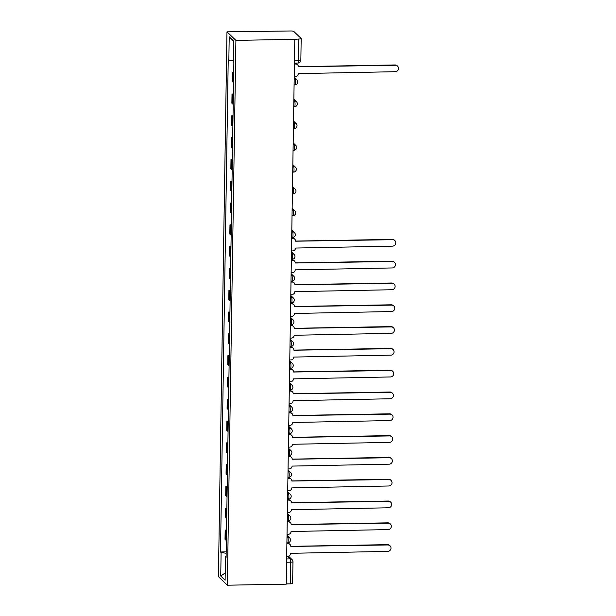 <?xml version="1.0" encoding="UTF-8"?>
<svg xmlns="http://www.w3.org/2000/svg" width="616" height="616" viewBox="0 0 616 616"><rect width="100%" height="100%" fill="white"/><g stroke="black" fill="none" stroke-linecap="round" stroke-linejoin="round"><path stroke-width="0.92" d="M294.802 39.347L298.868 39.024A2.841 0.501 0.9 0 0 301.185 38.569A2.841 0.501 0.9 0 0 301.139 38.477L293.778 31.424A2.841 0.501 0.9 0 0 290.459 30.977L226.973 31.832L218.418 576.653L227.343 585.2L235.905 40.379L294.802 39.347L286.248 584.168L227.343 585.2M292.585 583.298A2.841 0.501 -179.1 0 1 292.631 583.39A2.841 0.501 -179.1 0 1 290.313 583.845L290.652 562.177A2.841 0.524 -91 0 0 290.175 558.881L287.325 556.163M286.248 583.914L290.313 583.845M226.973 31.832L235.905 40.379M233.695 73.266A6.53 1.147 -179.1 0 1 233.156 72.965L232.355 72.211L232.217 81.435L233.01 82.19A6.53 1.147 0.9 0 0 233.549 82.49M233.71 72.188L232.355 72.211M233.356 95.072A6.53 1.147 -179.1 0 1 232.81 94.772L232.016 94.009L231.87 103.234L232.663 103.996A6.53 1.147 0.9 0 0 233.21 104.296M233.372 93.986L232.016 94.009M233.01 116.871A6.53 1.147 -179.1 0 1 232.471 116.578L231.67 115.816L231.531 125.04L232.324 125.803A6.53 1.147 0.9 0 0 232.863 126.103M233.033 115.793L231.67 115.816M232.671 138.677A6.53 1.147 -179.1 0 1 232.124 138.377L231.331 137.622L231.185 146.847L231.978 147.601A6.53 1.147 0.9 0 0 232.525 147.902M232.686 137.599L231.331 137.622M232.324 160.483A6.53 1.147 -179.1 0 1 231.785 160.183L230.992 159.421L230.846 168.645L231.639 169.408A6.53 1.147 0.9 0 0 232.186 169.708M232.347 159.398L230.992 159.421M231.986 182.29A6.53 1.147 -179.1 0 1 231.439 181.989L230.646 181.227L230.5 190.452L231.293 191.214A6.53 1.147 0.9 0 0 231.839 191.514M232.001 181.204L230.646 181.227M231.639 204.089A6.53 1.147 -179.1 0 1 231.1 203.788L230.307 203.034L230.161 212.258L230.954 213.013A6.53 1.147 0.9 0 0 231.5 213.313M231.662 203.01L230.307 203.034M231.3 225.895A6.53 1.147 -179.1 0 1 230.754 225.595L229.96 224.832L229.814 234.057L230.607 234.819A6.53 1.147 0.9 0 0 231.154 235.12M231.316 224.809L229.96 224.832M230.954 247.701A6.53 1.147 -179.1 0 1 230.415 247.401L229.622 246.639L229.475 255.863L230.269 256.626A6.53 1.147 0.9 0 0 230.815 256.926M230.977 246.616L229.622 246.639M230.615 269.5A6.53 1.147 -179.1 0 1 230.068 269.207L229.275 268.445L229.129 277.67L229.922 278.432A6.53 1.147 0.9 0 0 230.469 278.725M230.63 268.422L229.275 268.445M230.269 291.306A6.53 1.147 -179.1 0 1 229.73 291.006L228.936 290.252L228.79 299.476L229.583 300.231A6.53 1.147 0.9 0 0 230.13 300.531M230.292 290.221L228.936 290.252M229.93 313.113A6.53 1.147 -179.1 0 1 229.383 312.812L228.59 312.05L228.444 321.275L229.237 322.037A6.53 1.147 0.9 0 0 229.783 322.337M229.945 312.027L228.59 312.05M229.583 334.911A6.53 1.147 -179.1 0 1 229.044 334.619L228.251 333.857L228.105 343.081L228.898 343.844A6.53 1.147 0.9 0 0 229.445 344.136M229.606 333.834L228.251 333.857M229.244 356.718A6.53 1.147 -179.1 0 1 228.698 356.418L227.905 355.663L227.758 364.888L228.551 365.642A6.53 1.147 0.9 0 0 229.098 365.942M229.26 355.632L227.905 355.663M228.898 378.524A6.53 1.147 -179.1 0 1 228.359 378.224L227.566 377.462L227.42 386.686L228.213 387.449A6.53 1.147 0.9 0 0 228.759 387.749M228.921 377.439L227.566 377.462M228.559 400.323A6.53 1.147 -179.1 0 1 228.012 400.03L227.219 399.268L227.073 408.493L227.866 409.255A6.53 1.147 0.9 0 0 228.413 409.548M228.575 399.245L227.219 399.268M228.22 422.129A6.53 1.147 -179.1 0 1 227.674 421.829L226.88 421.075L226.734 430.299L227.527 431.054A6.53 1.147 0.9 0 0 228.074 431.354M228.236 421.051L226.88 421.075M227.874 443.936A6.53 1.147 -179.1 0 1 227.327 443.635L226.534 442.873L226.388 452.098L227.189 452.86A6.53 1.147 0.9 0 0 227.727 453.16M227.889 442.85L226.534 442.873M227.535 465.742A6.53 1.147 -179.1 0 1 226.988 465.442L226.195 464.68L226.049 473.904L226.842 474.667A6.53 1.147 0.9 0 0 227.389 474.967M227.55 464.657L226.195 464.68M227.189 487.541A6.53 1.147 -179.1 0 1 226.642 487.241L225.849 486.486L225.702 495.711L226.503 496.465A6.53 1.147 0.9 0 0 227.042 496.765M227.204 486.463L225.849 486.486M226.85 509.347A6.53 1.147 -179.1 0 1 226.303 509.047L225.51 508.285L225.364 517.509L226.157 518.272A6.53 1.147 0.9 0 0 226.703 518.572M226.865 508.262L225.51 508.285M226.503 531.154A6.53 1.147 -179.1 0 1 225.957 530.853L225.163 530.091L225.017 539.316L225.818 540.078A6.53 1.147 0.9 0 0 226.357 540.378M226.519 530.068L225.163 530.091M233.272 60.892L228.844 60.291L229.214 36.806L233.58 40.995L233.218 64.472L233.826 65.065L226.095 557.326L225.479 556.741L225.11 580.226L220.736 576.037L221.105 552.56L226.157 553.245M228.844 60.291L228.228 59.706L220.497 551.975L221.105 552.56M226.18 551.874L220.497 551.975M226.103 556.595L225.479 556.741M229.214 36.806L233.58 41.149M225.225 572.903L220.736 576.037M294.217 76.484L295.434 76.461A2.841 2.749 133.7 0 0 298.267 73.62L395.272 71.702A3.265 3.157 133.7 0 0 397.582 66.135A3.265 3.157 133.7 0 0 395.372 65.273L298.375 66.767A2.841 2.749 133.7 0 0 295.626 64.026L295.287 63.694A2.841 2.749 -46.3 0 1 297.212 64.441L297.551 64.765M294.417 63.71L295.287 63.694M298.375 66.651L395.033 64.95A3.265 3.157 -46.3 0 1 397.243 65.812L397.582 66.135M294.417 64.041L295.626 64.026M291.483 250.912L292.692 250.897A2.841 2.749 133.7 0 0 295.526 248.048L392.531 246.138A3.265 3.157 133.7 0 0 394.841 240.563A3.265 3.157 133.7 0 0 392.631 239.709L295.634 241.203A2.841 2.749 133.7 0 0 292.885 238.454L292.554 238.13A2.841 2.749 -46.3 0 1 294.471 238.877L294.81 239.2M291.684 238.146L292.554 238.13M295.634 241.079L392.292 239.385A3.265 3.157 -46.3 0 1 394.502 240.24L394.841 240.563M291.676 238.477L292.885 238.454M291.137 272.719L292.354 272.695A2.841 2.749 133.7 0 0 295.187 269.854L392.192 267.945A3.265 3.157 133.7 0 0 394.502 262.37A3.265 3.157 133.7 0 0 392.292 261.515L295.295 263.001A2.841 2.749 133.7 0 0 292.546 260.26L292.207 259.937A2.841 2.749 -46.3 0 1 294.125 260.676L294.463 260.999M291.337 259.952L292.207 259.937M295.295 262.886L391.953 261.192A3.265 3.157 -46.3 0 1 394.163 262.046L394.502 262.37M291.329 260.275L292.546 260.26M290.798 294.525L292.007 294.502A2.841 2.749 133.7 0 0 294.841 291.661L391.845 289.743A3.265 3.157 133.7 0 0 394.155 284.168A3.265 3.157 133.7 0 0 391.945 283.314L294.949 284.808A2.841 2.749 133.7 0 0 292.2 282.059L291.869 281.735A2.841 2.749 -46.3 0 1 293.786 282.482L294.125 282.806M290.998 281.751L291.869 281.735M294.949 284.684L391.614 282.99A3.265 3.157 -46.3 0 1 393.817 283.845L394.155 284.168M290.991 282.082L292.2 282.059M290.452 316.324L291.668 316.308A2.841 2.749 133.7 0 0 294.502 313.459L391.507 311.55A3.265 3.157 133.7 0 0 393.817 305.975A3.265 3.157 133.7 0 0 391.607 305.12L294.61 306.614A2.841 2.749 133.7 0 0 291.861 303.865L291.522 303.542A2.841 2.749 -46.3 0 1 293.439 304.289L293.778 304.612M290.652 303.557L291.522 303.542M294.61 306.491L391.268 304.797A3.265 3.157 -46.3 0 1 393.478 305.651L393.817 305.975M290.644 303.888L291.861 303.865M290.113 338.13L291.322 338.107A2.841 2.749 133.7 0 0 294.155 335.266L391.16 333.356A3.265 3.157 133.7 0 0 393.47 327.781A3.265 3.157 133.7 0 0 391.268 326.927L294.263 328.413A2.841 2.749 133.7 0 0 291.522 325.671L291.183 325.348A2.841 2.749 -46.3 0 1 293.101 326.087L293.439 326.411M290.313 325.364L291.183 325.348M294.263 328.297L390.929 326.603A3.265 3.157 -46.3 0 1 393.131 327.458L393.47 327.781M290.305 325.695L291.522 325.671M289.766 359.937L290.983 359.913A2.841 2.749 133.7 0 0 293.817 357.072L390.821 355.155A3.265 3.157 133.7 0 0 393.131 349.588A3.265 3.157 133.7 0 0 390.921 348.725L293.924 350.219A2.841 2.749 133.7 0 0 291.175 347.47L290.837 347.147A2.841 2.749 -46.3 0 1 292.754 347.894L293.093 348.217M289.967 347.162L290.837 347.147M293.924 350.104L390.582 348.402A3.265 3.157 -46.3 0 1 392.792 349.257L393.131 349.588M289.959 347.493L291.175 347.47M289.428 381.735L290.637 381.72A2.841 2.749 133.7 0 0 293.47 378.871L390.475 376.961A3.265 3.157 133.7 0 0 392.785 371.386A3.265 3.157 133.7 0 0 390.582 370.532L293.578 372.025A2.841 2.749 133.7 0 0 290.837 369.277L290.498 368.953A2.841 2.749 -46.3 0 1 292.415 369.7L292.754 370.024M289.628 368.969L290.498 368.953M293.578 371.902L390.244 370.208A3.265 3.157 -46.3 0 1 392.446 371.063L392.785 371.386M289.62 369.3L290.837 369.277M289.081 403.542L290.298 403.518A2.841 2.749 133.7 0 0 293.131 400.677L390.136 398.768A3.265 3.157 133.7 0 0 392.446 393.193A3.265 3.157 133.7 0 0 390.236 392.338L293.239 393.832A2.841 2.749 133.7 0 0 290.49 391.083L290.151 390.76A2.841 2.749 -46.3 0 1 292.069 391.499L292.408 391.822M289.281 390.775L290.151 390.76M293.239 393.709L389.897 392.015A3.265 3.157 -46.3 0 1 392.107 392.869L392.446 393.193M289.281 391.106L290.49 391.083M288.742 425.348L289.951 425.325A2.841 2.749 133.7 0 0 292.785 422.484L389.789 420.574A3.265 3.157 133.7 0 0 392.099 414.999A3.265 3.157 133.7 0 0 389.897 414.145L292.893 415.631A2.841 2.749 133.7 0 0 290.151 412.889L289.813 412.558A2.841 2.749 -46.3 0 1 291.73 413.305L292.069 413.629M288.942 412.574L289.813 412.558M292.893 415.515L389.558 413.813A3.265 3.157 -46.3 0 1 391.761 414.676L392.099 414.999M288.935 412.905L290.151 412.889M288.396 447.154L289.612 447.131A2.841 2.749 133.7 0 0 292.446 444.282L389.451 442.373A3.265 3.157 133.7 0 0 391.761 436.798A3.265 3.157 133.7 0 0 389.551 435.943L292.554 437.437A2.841 2.749 133.7 0 0 289.805 434.688L289.466 434.365A2.841 2.749 -46.3 0 1 291.383 435.112L291.722 435.435M288.596 434.38L289.466 434.365M292.554 437.314L389.212 435.62A3.265 3.157 -46.3 0 1 391.422 436.475L391.761 436.798M288.596 434.711L289.805 434.688M288.057 468.953L289.266 468.93A2.841 2.749 133.7 0 0 292.1 466.089L389.104 464.179A3.265 3.157 133.7 0 0 391.414 458.604A3.265 3.157 133.7 0 0 389.212 457.75L292.207 459.243A2.841 2.749 133.7 0 0 289.466 456.495L289.127 456.171A2.841 2.749 -46.3 0 1 291.045 456.91L291.383 457.241M288.257 456.187L289.127 456.171M292.207 459.12L388.873 457.426A3.265 3.157 -46.3 0 1 391.075 458.281L391.414 458.604M288.25 456.518L289.466 456.495M287.71 490.76L288.927 490.736A2.841 2.749 133.7 0 0 291.761 487.895L388.765 485.986A3.265 3.157 133.7 0 0 391.075 480.411A3.265 3.157 133.7 0 0 388.865 479.556L291.869 481.042A2.841 2.749 133.7 0 0 289.12 478.301L288.781 477.978A2.841 2.749 -46.3 0 1 290.706 478.717L291.037 479.04M287.911 477.993L288.781 477.978M291.869 480.927L388.527 479.233A3.265 3.157 -46.3 0 1 390.736 480.087L391.075 480.411M287.911 478.316L289.12 478.301M287.372 512.566L288.581 512.543A2.841 2.749 133.7 0 0 291.414 509.694L388.426 507.784A3.265 3.157 133.7 0 0 390.729 502.209A3.265 3.157 133.7 0 0 388.527 501.355L291.522 502.849A2.841 2.749 133.7 0 0 288.781 500.1L288.442 499.776A2.841 2.749 -46.3 0 1 290.359 500.523L290.698 500.847M287.572 499.792L288.442 499.776M291.522 502.725L388.188 501.031A3.265 3.157 -46.3 0 1 390.39 501.886L390.729 502.209M287.564 500.123L288.781 500.1M287.025 534.365L288.242 534.349A2.841 2.749 133.7 0 0 291.075 531.5L388.08 529.591A3.265 3.157 133.7 0 0 390.39 524.016A3.265 3.157 133.7 0 0 388.18 523.161L291.183 524.655A2.841 2.749 133.7 0 0 288.434 521.906L288.096 521.583A2.841 2.749 -46.3 0 1 290.02 522.33L290.352 522.653M287.225 521.598L288.096 521.583M291.183 524.532L387.841 522.838A3.265 3.157 -46.3 0 1 390.051 523.692L390.39 524.016M287.225 521.929L288.434 521.906M286.686 556.171L287.895 556.148A2.841 2.749 133.7 0 0 290.737 553.307L387.741 551.397A3.265 3.157 133.7 0 0 390.043 545.822A3.265 3.157 133.7 0 0 387.841 544.967L290.837 546.454A2.841 2.749 133.7 0 0 288.096 543.712L287.757 543.389A2.841 2.749 -46.3 0 1 289.674 544.128L290.013 544.452M286.887 543.404L287.757 543.389M290.837 546.338L387.502 544.644A3.265 3.157 -46.3 0 1 389.705 545.499L390.043 545.822M286.879 543.728L288.096 543.712M287.641 542.719A2.841 0.524 -91 0 0 287.734 542.765A2.841 0.524 -91 0 0 288.203 540.425A2.841 0.524 -91 0 0 287.726 537.129L286.994 536.428M286.987 537.144L287.726 537.129A2.841 2.749 -46.3 0 1 289.643 537.876L287.01 535.35M287.98 520.913A2.841 0.524 -91 0 0 288.072 520.959A2.841 0.524 -91 0 0 288.542 518.618A2.841 0.524 -91 0 0 288.065 515.322L287.341 514.622M287.325 515.338L288.065 515.322A2.841 2.749 -46.3 0 1 289.99 516.069L287.356 513.544M288.327 499.114A2.841 0.524 -91 0 0 288.419 499.153A2.841 0.524 -91 0 0 288.889 496.812A2.841 0.524 -91 0 0 288.411 493.524L287.68 492.823M287.672 493.532L288.411 493.524A2.841 2.749 -46.3 0 1 290.329 494.263L287.695 491.745M288.665 477.308A2.841 0.524 -91 0 0 288.758 477.354A2.841 0.524 -91 0 0 289.227 475.013A2.841 0.524 -91 0 0 288.75 471.717L288.019 471.017M288.011 471.733L288.75 471.717A2.841 2.749 -46.3 0 1 290.675 472.464L288.042 469.939M289.012 455.501A2.841 0.524 -91 0 0 289.104 455.547A2.841 0.524 -91 0 0 289.574 453.207A2.841 0.524 -91 0 0 289.096 449.911L288.365 449.21M288.357 449.926L289.096 449.911A2.841 2.749 -46.3 0 1 291.014 450.658L288.38 448.132M289.351 433.702A2.841 0.524 -91 0 0 289.443 433.741A2.841 0.524 -91 0 0 289.913 431.4A2.841 0.524 -91 0 0 289.435 428.112L288.704 427.412M288.696 428.12L289.435 428.112A2.841 2.749 -46.3 0 1 291.36 428.852L288.727 426.334M289.689 411.896A2.841 0.524 -91 0 0 289.79 411.942A2.841 0.524 -91 0 0 290.259 409.602A2.841 0.524 -91 0 0 289.782 406.306L289.05 405.605M289.035 406.321L289.782 406.306A2.841 2.749 -46.3 0 1 291.699 407.045L289.066 404.527M290.036 390.09A2.841 0.524 -91 0 0 290.128 390.136A2.841 0.524 -91 0 0 290.598 387.795A2.841 0.524 -91 0 0 290.121 384.5L289.389 383.799M289.381 384.515L290.121 384.5A2.841 2.749 -46.3 0 1 292.046 385.246L289.412 382.721M290.375 368.291A2.841 0.524 -91 0 0 290.475 368.33A2.841 0.524 -91 0 0 290.945 365.989A2.841 0.524 -91 0 0 290.467 362.693L289.736 362M289.72 362.709L290.467 362.693A2.841 2.749 -46.3 0 1 292.384 363.44L289.751 360.922M290.721 346.485A2.841 0.524 -91 0 0 290.814 346.531A2.841 0.524 -91 0 0 291.283 344.19A2.841 0.524 -91 0 0 290.806 340.894L290.074 340.194M290.067 340.902L290.806 340.894A2.841 2.749 -46.3 0 1 292.731 341.634L290.098 339.116M291.06 324.678A2.841 0.524 -91 0 0 291.16 324.724A2.841 0.524 -91 0 0 291.63 322.384A2.841 0.524 -91 0 0 291.152 319.088L290.421 318.387M290.405 319.103L291.152 319.088A2.841 2.749 -46.3 0 1 293.07 319.835L290.436 317.309M291.406 302.872A2.841 0.524 -91 0 0 291.499 302.918A2.841 0.524 -91 0 0 291.969 300.577A2.841 0.524 -91 0 0 291.491 297.282L290.76 296.589M290.752 297.297L291.491 297.282A2.841 2.749 -46.3 0 1 293.416 298.029L290.783 295.511M291.745 281.073A2.841 0.524 -91 0 0 291.845 281.119A2.841 0.524 -91 0 0 292.315 278.771A2.841 0.524 -91 0 0 291.838 275.483L291.106 274.782M291.091 275.491L291.838 275.483A2.841 2.749 -46.3 0 1 293.755 276.222L291.122 273.704M292.092 259.267A2.841 0.524 -91 0 0 292.184 259.313A2.841 0.524 -91 0 0 292.654 256.972A2.841 0.524 -91 0 0 292.176 253.677L291.445 252.976M291.437 253.692L292.176 253.677A2.841 2.749 -46.3 0 1 294.101 254.423L291.468 251.898M292.431 237.46A2.841 0.524 -91 0 0 292.531 237.506A2.841 0.524 -91 0 0 293 235.166A2.841 0.524 -91 0 0 292.523 231.87L291.791 231.169M291.776 231.885L292.523 231.87A2.841 2.749 -46.3 0 1 294.44 232.617L291.807 230.091M292.777 215.662A2.841 0.524 -91 0 0 292.87 215.7A2.841 0.524 -91 0 0 293.339 213.359A2.841 0.524 -91 0 0 292.862 210.071L292.13 209.371M292.123 210.079L292.862 210.071A2.841 2.749 -46.3 0 1 294.787 210.811L292.146 208.293M293.116 193.855A2.841 0.524 -91 0 0 293.208 193.901A2.841 0.524 -91 0 0 293.686 191.561A2.841 0.524 -91 0 0 293.208 188.265L292.477 187.564M292.461 188.28L293.208 188.265A2.841 2.749 -46.3 0 1 295.126 189.012L292.492 186.486M293.462 172.049A2.841 0.524 -91 0 0 293.555 172.095A2.841 0.524 -91 0 0 294.025 169.754A2.841 0.524 -91 0 0 293.547 166.459L292.816 165.758M292.808 166.474L293.547 166.459A2.841 2.749 -46.3 0 1 295.472 167.206L292.831 164.68M293.801 150.25A2.841 0.524 -91 0 0 293.894 150.289A2.841 0.524 -91 0 0 294.371 147.948A2.841 0.524 -91 0 0 293.894 144.66L293.162 143.959M293.147 144.668L293.894 144.66A2.841 2.749 -46.3 0 1 295.811 145.399L293.178 142.881M294.148 128.444A2.841 0.524 -91 0 0 294.24 128.49A2.841 0.524 -91 0 0 294.71 126.149A2.841 0.524 -91 0 0 294.232 122.854L293.501 122.153M293.493 122.869L294.232 122.854A2.841 2.749 -46.3 0 1 296.157 123.6L293.516 121.075M294.486 106.637A2.841 0.524 -91 0 0 294.579 106.684A2.841 0.524 -91 0 0 295.056 104.343A2.841 0.524 -91 0 0 294.579 101.047L293.847 100.346M293.832 101.062L294.579 101.047A2.841 2.749 -46.3 0 1 296.496 101.794L293.863 99.268M294.833 84.839A2.841 0.524 -91 0 0 294.925 84.877A2.841 0.524 -91 0 0 295.395 82.536A2.841 0.524 -91 0 0 294.918 79.248L294.186 78.548M294.179 79.256L294.918 79.248A2.841 2.749 -46.3 0 1 296.835 79.988L294.202 77.47M286.64 558.943L290.175 558.881A2.841 2.749 133.7 0 1 292.923 561.63A2.841 0.501 -179.1 0 1 292.97 561.723A2.841 0.501 -179.1 0 1 290.652 562.177L286.586 562.246M226.157 518.272L226.303 509.047M226.503 496.465L226.642 487.241M226.842 474.667L226.988 465.442M227.189 452.86L227.327 443.635M227.527 431.054L227.674 421.829M227.866 409.255L228.012 400.03M228.213 387.449L228.359 378.224M228.551 365.642L228.698 356.418M228.898 343.844L229.044 334.619M229.237 322.037L229.383 312.812M229.583 300.231L229.73 291.006M229.922 278.432L230.068 269.207M230.269 256.626L230.415 247.401M230.607 234.819L230.754 225.595M230.954 213.013L231.1 203.788M231.293 191.214L231.439 181.989M231.639 169.408L231.785 160.183M231.978 147.601L232.124 138.377M232.324 125.803L232.471 116.578M232.663 103.996L232.81 94.772M233.01 82.19L233.156 72.965M225.818 540.078L225.957 530.853M297.967 62.986A2.841 0.524 -91 0 0 298.059 63.024A2.841 0.524 -91 0 0 298.529 60.684L298.868 39.024M294.463 60.753L298.529 60.684A2.841 0.501 -179.1 0 0 300.847 60.229A2.841 0.501 -179.1 0 0 300.8 60.137M294.086 84.892L294.925 84.877A2.841 2.841 0 0 0 296.835 79.988M293.747 106.699L294.579 106.684A2.841 2.841 0 0 0 296.496 101.794M293.401 128.505L294.24 128.49A2.841 2.841 0 0 0 296.157 123.6M293.062 150.304L293.894 150.289A2.841 2.841 0 0 0 295.811 145.399M292.715 172.11L293.555 172.095A2.841 2.841 0 0 0 295.472 167.206M292.377 193.917L293.208 193.901A2.841 2.841 0 0 0 295.126 189.012M292.03 215.715L292.87 215.7A2.841 2.841 0 0 0 294.787 210.811M291.691 237.522L292.531 237.506A2.841 2.841 0 0 0 294.44 232.617M291.345 259.328L292.184 259.313A2.841 2.841 0 0 0 294.101 254.423M291.006 281.127L291.845 281.119A2.841 2.841 0 0 0 293.755 276.222M290.66 302.933L291.499 302.918A2.841 2.841 0 0 0 293.416 298.029M290.321 324.74L291.16 324.724A2.841 2.841 0 0 0 293.07 319.835M289.974 346.538L290.814 346.531A2.841 2.841 0 0 0 292.731 341.634M289.635 368.345L290.475 368.33A2.841 2.841 0 0 0 292.384 363.44M289.289 390.151L290.128 390.136A2.841 2.841 0 0 0 292.046 385.246M288.95 411.958L289.79 411.942A2.841 2.841 0 0 0 291.699 407.045M288.604 433.756L289.443 433.741A2.841 2.841 0 0 0 291.36 428.852M288.265 455.563L289.104 455.547A2.841 2.841 0 0 0 291.014 450.658M287.926 477.369L288.758 477.354A2.841 2.841 0 0 0 290.675 472.464M287.58 499.168L288.419 499.153A2.841 2.841 0 0 0 290.329 494.263M287.241 520.974L288.072 520.959A2.841 2.841 0 0 0 289.99 516.069M286.894 542.781L287.734 542.765A2.841 2.841 0 0 0 289.643 537.876M294.433 63.094L298.059 63.024A2.841 2.841 0 0 0 300.847 60.229L301.185 38.569M288.404 556.094L292.092 559.628A2.841 2.841 0 0 1 292.97 561.723L292.631 583.39"/></g></svg>
